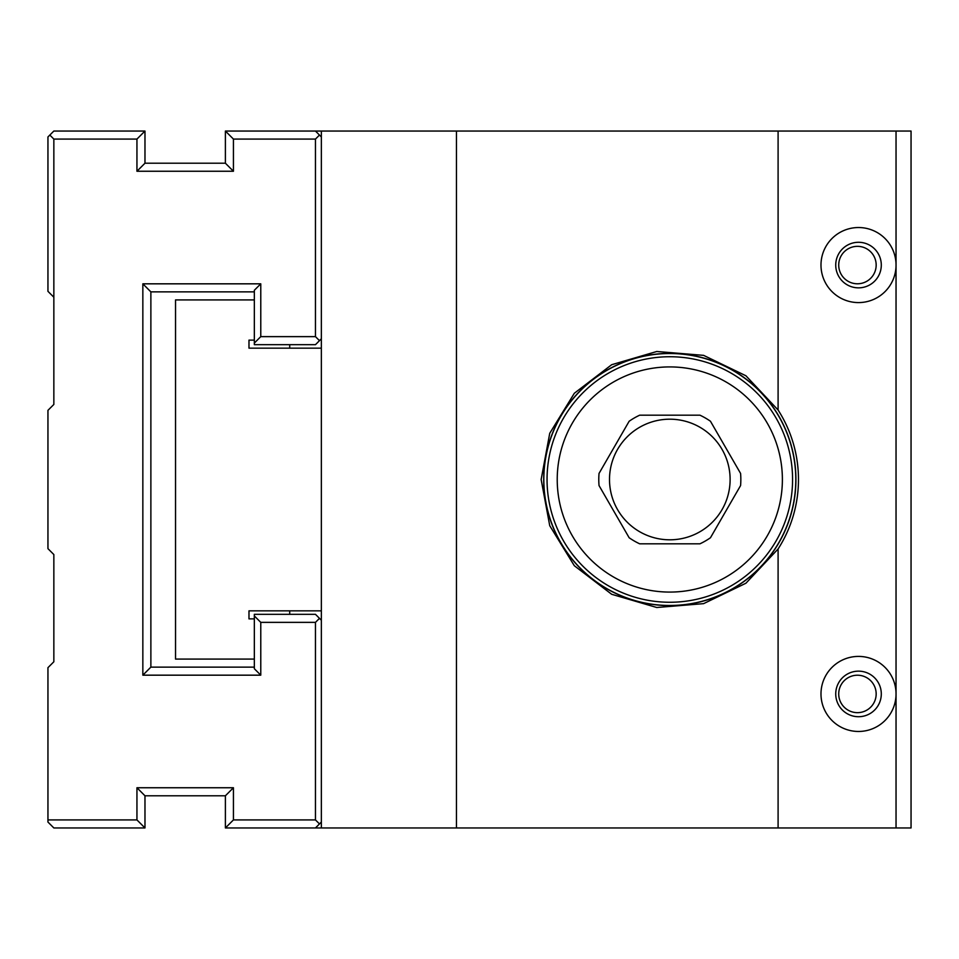 <?xml version="1.0" encoding="UTF-8"?>
<svg xmlns="http://www.w3.org/2000/svg" width="959" height="959" viewBox="0 0 959 959"><rect width="100%" height="100%" fill="white"/><g stroke="black" fill="none" stroke-linecap="round" stroke-linejoin="round"><path stroke-width="1.44" d="M53.848 297.23L53.848 404.446L47.95 410.344L47.95 548.656L53.848 554.554L53.848 661.77L47.95 667.668L47.95 819.921L136.945 819.921L136.945 787.747L233.433 787.747L233.433 819.921L315.463 819.921L315.463 622.367L260.776 622.367L260.776 675.172L142.843 675.172L142.843 283.828L260.776 283.828L260.776 336.633L315.463 336.633L315.463 139.079L233.433 139.079L233.433 171.253L136.945 171.253L136.945 139.079L53.848 139.079L53.848 297.23L47.95 291.332L47.95 136.945L53.848 131.047L144.977 131.047L144.977 163.21L225.389 163.21L225.389 131.047L321.349 131.047L321.349 822.055L315.463 827.953L456.448 827.953L456.448 131.047L911.05 131.047L911.05 827.953L803.834 827.953M289.726 344.677L289.726 348.153M289.726 610.847L289.726 614.323M629.152 421.253A71.026 71.026 0 0 1 639.689 415.175A71.026 71.026 0 0 0 629.152 421.253L599.039 473.422A71.026 71.026 0 0 0 599.039 485.578L629.152 537.747A71.026 71.026 0 0 0 639.689 543.825A71.026 71.026 0 0 1 629.152 537.747A71.026 71.026 0 0 0 639.689 543.825L699.926 543.825A71.026 71.026 0 0 0 710.463 537.747A71.026 71.026 0 0 1 699.926 543.825A71.026 71.026 0 0 0 710.463 537.747L740.576 485.578A71.026 71.026 0 0 0 740.576 473.422A71.026 71.026 0 0 1 740.576 485.578A71.026 71.026 0 0 0 740.576 473.422L710.463 421.253A71.026 71.026 0 0 0 699.926 415.175A71.026 71.026 0 0 1 710.463 421.253M557.227 479.5A112.575 112.575 0 0 0 726.095 576.994A112.575 112.575 0 0 0 726.095 382.006A112.575 112.575 0 0 0 557.227 479.5M609.504 479.5A60.309 60.309 0 0 0 672.391 539.749A60.309 60.309 0 0 0 729.895 474.333A60.309 60.309 0 0 0 667.224 419.251A60.309 60.309 0 0 0 609.504 479.5M639.689 415.175L699.926 415.175M543.825 479.5A125.977 125.977 0 0 0 732.796 588.598A125.977 125.977 0 0 0 732.796 370.402A125.977 125.977 0 0 0 543.825 479.5M876.166 693.932A18.724 18.724 0 0 0 848.08 677.725A18.724 18.724 0 0 0 848.08 710.151A18.724 18.724 0 0 0 876.166 693.932M876.166 265.068A18.724 18.724 0 0 1 848.08 281.275A18.724 18.724 0 0 1 848.08 248.849A18.724 18.724 0 0 1 876.166 265.068M321.349 610.847L248.98 610.847L248.98 618.879L254.339 618.879M254.339 340.121L248.98 340.121L248.98 348.153L321.349 348.153M254.339 299.915L175.533 299.915L175.533 659.085L254.339 659.085M248.98 610.847L248.98 618.879L248.98 610.847M248.98 340.121L248.98 348.153L248.98 340.121M321.349 131.047L456.448 131.047M911.05 827.953L896.042 827.953L896.042 693.932A37.521 37.521 0 0 1 858.509 731.465A37.521 37.521 0 0 1 820.988 693.932A37.521 37.521 0 0 1 858.509 656.412A37.521 37.521 0 0 1 896.042 693.932L896.042 265.068A37.521 37.521 0 0 1 858.509 302.588A37.521 37.521 0 0 1 820.988 265.068A37.521 37.521 0 0 1 858.509 227.535A37.521 37.521 0 0 1 896.042 265.068L896.042 131.047M456.448 827.953L896.042 827.953M321.349 822.055L321.349 827.953M778.097 827.953L778.097 548.98A128.662 128.662 0 0 0 778.097 410.02L778.097 131.047M778.097 410.02L745.922 375.772L703.606 355.357L656.771 351.497L611.674 364.72L574.333 393.262L549.735 433.3L541.152 479.5L549.735 525.7L574.333 565.738L611.674 594.28L656.771 607.503L703.606 603.643L745.922 583.228L778.097 548.98M835.733 693.932A22.788 22.788 0 0 1 869.909 674.201A22.788 22.788 0 0 1 869.909 713.664A22.788 22.788 0 0 1 835.733 693.932M835.733 265.068A22.788 22.788 0 0 1 869.909 245.336A22.788 22.788 0 0 1 869.909 284.799A22.788 22.788 0 0 1 835.733 265.068M795.922 479.5A126.109 126.109 0 0 0 669.814 353.392A126.109 126.109 0 0 0 543.693 479.5A126.109 126.109 0 0 0 669.814 605.608A126.109 126.109 0 0 0 795.922 479.5M315.463 827.953L225.389 827.953L225.389 795.79L144.977 795.79L144.977 827.953L53.848 827.953L47.95 822.055L47.95 819.921M260.776 675.172L254.339 668.735L254.339 615.93L260.776 622.367M321.349 620.221L315.463 614.323L254.339 614.323L254.339 615.93M321.349 338.779L315.463 344.677L254.339 344.677L254.339 290.265L260.776 283.828M254.339 291.872L150.875 291.872L150.875 667.128L254.339 667.128M315.463 131.047L321.349 136.945M315.463 819.921L319.479 823.937M319.479 618.351L315.463 622.367M319.479 135.063L315.463 139.079M315.463 336.633L319.479 340.649M254.339 343.07L260.776 336.633M150.875 291.872L142.843 283.828M150.875 667.128L142.843 675.172M136.945 819.921L144.977 827.953M136.945 787.747L144.977 795.79M233.433 787.747L225.389 795.79M233.433 819.921L225.389 827.953M233.433 139.079L225.389 131.047M233.433 171.253L225.389 163.21M136.945 171.253L144.977 163.21M136.945 139.079L144.977 131.047M49.832 135.063L53.848 139.079M547.05 479.5A122.764 122.764 0 0 0 731.19 585.817A122.764 122.764 0 0 0 731.19 373.183A122.764 122.764 0 0 0 547.05 479.5"/></g></svg>
